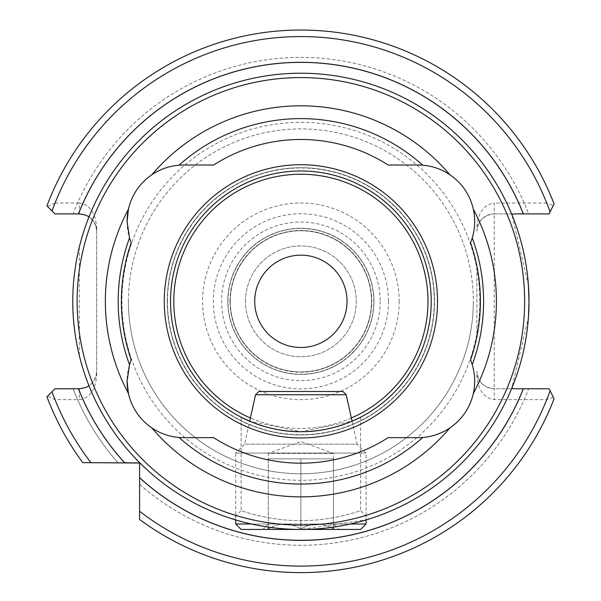 <?xml version="1.0" encoding="UTF-8"?>
<svg xmlns="http://www.w3.org/2000/svg" width="601" height="601" viewBox="0 0 601 601"><rect width="100%" height="100%" fill="white"/><g stroke="black" fill="none" stroke-linecap="round" stroke-linejoin="round"><path stroke-width="0.45" stroke-dasharray="3 2.25" d="M360.63 417.184L360.63 510.617C361.411 510.369 332.946 520.984 300.883 520.631C333.037 520.977 361.336 510.384 360.63 510.617L368.698 519.129M241.144 417.184L241.144 510.617C240.355 510.369 268.827 520.984 300.883 520.631C268.737 520.977 240.43 510.384 241.144 510.617L232.737 519.024M300.883 529.443L300.883 520.631L300.883 529.443C264.237 529.797 231.994 518.806 232.737 519.024C232.009 518.791 264.079 529.782 300.883 529.443L366.054 519.933L366.054 453.064L357.167 444.177L244.607 444.177L249.693 421.211L300.861 431.683L352.073 421.211L357.167 444.177L244.607 444.177L235.712 453.064L366.054 453.064L235.712 453.064L235.712 519.933M127.089 221.499A56.486 56.486 0 0 0 131.228 242.714A179.496 179.496 0 0 0 131.228 359.954A56.486 56.486 0 0 0 127.089 381.169M128.449 393.505A56.486 56.486 0 0 0 183.568 437.656L213.64 437.656A161.849 161.849 0 0 0 388.126 437.656L418.198 437.656A56.486 56.486 0 0 0 422.743 437.475M528.437 285.415L511.849 214.572A228.11 228.11 0 0 0 88.775 217.404C87.438 219.568 84.275 229.492 79.294 247.199C75.223 262.915 73.052 280.96 72.774 301.334C73.044 321.64 75.215 339.685 79.294 355.469C84.245 373.093 87.408 383.025 88.775 385.264A228.11 228.11 0 0 0 511.849 388.096L528.444 317.155M96.671 375.062L96.671 371.395A17.376 17.376 0 0 1 79.294 388.772L79.294 399.635C89.774 398.072 95.567 389.884 96.671 375.062L96.671 227.606C95.567 212.784 89.774 204.595 79.294 203.033L79.294 213.896C89.774 215 95.567 220.792 96.671 231.272L96.671 227.606M550.103 390.74L554.062 398.794A271.284 271.284 0 0 1 139.582 519.452L139.582 462.642L90.924 462.642L117.879 462.642A243.946 243.946 0 0 1 73.149 388.772L79.294 388.772C89.774 387.668 95.567 381.875 96.671 371.395L96.671 231.272A17.376 17.376 0 0 0 79.294 213.896L79.294 213.896A17.376 17.376 0 0 1 96.671 231.272M167.281 301.334A133.61 133.61 0 0 1 300.883 167.724A133.61 133.61 0 0 1 434.493 301.334A133.61 133.61 0 0 1 300.883 434.944A133.61 133.61 0 0 1 167.281 301.334A133.61 133.61 0 0 1 300.883 167.724A133.61 133.61 0 0 1 434.493 301.334A133.61 133.61 0 0 1 300.883 434.944A133.61 133.61 0 0 1 167.281 301.334A133.61 133.61 0 0 1 300.883 167.724A133.61 133.61 0 0 1 434.493 301.334A133.61 133.61 0 0 1 300.883 434.944A133.61 133.61 0 0 1 167.281 301.334M170.534 301.334A130.349 130.349 0 0 1 300.883 170.984A130.349 130.349 0 0 1 431.233 301.334A130.349 130.349 0 0 1 300.883 431.683A130.349 130.349 0 0 1 170.534 301.334M230.281 301.334A70.602 70.602 0 0 1 300.883 230.731A70.602 70.602 0 0 1 371.486 301.334A70.602 70.602 0 0 1 300.883 371.936A70.602 70.602 0 0 1 230.281 301.334A70.602 70.602 0 0 1 300.883 230.731A70.602 70.602 0 0 1 371.486 301.334A70.602 70.602 0 0 1 300.883 371.936A70.602 70.602 0 0 1 230.281 301.334A70.602 70.602 0 0 1 300.883 230.731A70.602 70.602 0 0 1 371.486 301.334M227.832 301.334A73.052 73.052 0 0 1 300.883 228.282A73.052 73.052 0 0 1 373.935 301.334A73.052 73.052 0 0 1 300.883 374.385A73.052 73.052 0 0 1 227.832 301.334A73.052 73.052 0 0 1 300.883 228.282A73.052 73.052 0 0 1 373.935 301.334A73.052 73.052 0 0 1 300.883 374.385A73.052 73.052 0 0 1 227.832 301.334A73.052 73.052 0 0 1 300.883 228.282A73.052 73.052 0 0 1 373.935 301.334A73.052 73.052 0 0 1 300.883 374.385A73.052 73.052 0 0 1 227.832 301.334M245.486 301.334A55.397 55.397 0 0 1 300.883 245.937A55.397 55.397 0 0 1 356.28 301.334A55.397 55.397 0 0 1 300.883 356.731A55.397 55.397 0 0 1 245.486 301.334A55.397 55.397 0 0 1 300.883 245.937A55.397 55.397 0 0 1 356.28 301.334A55.397 55.397 0 0 1 300.883 356.731A55.397 55.397 0 0 1 245.486 301.334M254.719 301.334A46.164 46.164 0 0 1 300.883 255.17A46.164 46.164 0 0 1 347.047 301.334A46.164 46.164 0 0 1 300.883 347.498A46.164 46.164 0 0 1 254.719 301.334M479.838 301.334A178.955 178.955 0 0 0 476.856 268.775L476.856 333.893A178.955 178.955 0 0 0 479.838 301.334M128.441 301.334A172.442 172.442 0 0 1 300.883 128.892A172.442 172.442 0 0 1 473.325 301.334A172.442 172.442 0 0 1 300.883 473.776A172.442 172.442 0 0 1 128.441 301.334A172.442 172.442 0 0 1 300.883 128.892A172.442 172.442 0 0 1 473.325 301.334A172.442 172.442 0 0 1 300.883 473.776A172.442 172.442 0 0 1 128.441 301.334A172.442 172.442 0 0 0 300.883 473.776A172.442 172.442 0 0 0 473.325 301.334M368.578 519.166L367.714 519.437M85.064 462.642L82.765 462.642A271.284 271.284 0 0 1 46.938 396.773L47.532 396.179L55.044 399.635L79.294 399.635M124.197 462.642A239.243 239.243 0 0 1 78.198 388.772A239.243 239.243 0 0 0 124.197 462.642A239.243 239.243 0 0 1 78.198 388.772L73.149 388.772A243.946 243.946 0 0 0 117.879 462.642L82.765 462.642A271.284 271.284 0 0 1 46.938 396.773L52.017 391.702M82.765 462.642A271.284 271.284 0 0 1 46.938 396.773M47.532 396.179L54.939 388.772L73.149 388.772M79.294 213.896L73.149 213.896A243.946 243.946 0 0 1 528.625 213.896L549.134 213.896L528.625 213.896A243.946 243.946 0 0 0 73.149 213.896L54.939 213.896L46.938 205.895A271.284 271.284 0 0 1 554.062 203.874L549.134 213.896L554.062 203.874L549.134 213.896L494.232 213.896L494.232 203.033C483.752 204.595 477.96 212.784 476.856 227.606M47.532 206.489L54.939 213.896L47.532 206.489L55.044 203.033A264.771 264.771 0 0 1 546.73 203.033L553.236 205.55M46.938 205.895A271.284 271.284 0 0 1 554.062 203.874A271.284 271.284 0 0 0 46.938 205.895M523.576 213.896A239.243 239.243 0 0 0 78.198 213.896A239.243 239.243 0 0 1 523.576 213.896A239.243 239.243 0 0 0 78.198 213.896L73.149 213.896M55.044 203.033L79.294 203.033M546.73 203.033L494.232 203.033M476.856 375.062C477.96 389.884 483.752 398.072 494.232 399.635L494.232 388.772C483.752 387.668 477.96 381.875 476.856 371.395A17.376 17.376 0 0 0 494.232 388.772L494.232 213.896L519.189 213.896M553.236 397.118L546.73 399.635L494.232 399.635M554.062 398.794A271.284 271.284 0 0 1 139.582 519.452L139.582 484.338L139.582 519.452A271.284 271.284 0 0 0 554.062 398.794L549.134 388.772L528.625 388.772A243.946 243.946 0 0 1 139.582 484.338L139.582 478.02L139.582 484.338A243.946 243.946 0 0 0 528.625 388.772L494.232 388.772A17.376 17.376 0 0 1 476.856 371.395M523.576 388.772L528.625 388.772L523.576 388.772A239.243 239.243 0 0 1 139.582 478.02A239.243 239.243 0 0 0 523.576 388.772A239.243 239.243 0 0 1 139.582 478.02M179.03 165.192A56.486 56.486 0 0 1 183.568 165.012L213.64 165.012A161.849 161.849 0 0 1 388.126 165.012L418.198 165.012A56.486 56.486 0 0 1 473.318 209.163M151.873 174.741A56.486 56.486 0 0 0 128.449 209.163M449.894 427.927A56.486 56.486 0 0 0 473.318 393.505M472.236 364.739A56.486 56.486 0 0 0 470.545 359.954A179.496 179.496 0 0 0 470.545 242.714A56.486 56.486 0 0 0 472.236 237.928M476.856 333.893L476.856 268.775A178.955 178.955 0 0 0 121.928 301.334A178.955 178.955 0 0 0 476.856 333.893M521.09 388.772L494.232 388.772M78.483 388.772L79.294 388.772L78.483 388.772M476.856 231.272C477.96 220.792 483.752 215 494.232 213.896A17.376 17.376 0 0 0 476.856 231.272A17.376 17.376 0 0 1 494.232 213.896M126.803 462.642L139.582 462.642L139.582 463.04M268.294 458.841L268.294 529.053C279.067 522.479 289.93 522.479 300.883 529.053C290.118 522.479 279.255 522.479 268.294 529.053L268.294 458.841L317.178 458.841L268.294 458.841L268.294 453.409L333.472 453.409L268.294 453.409L300.883 441.547L333.472 453.409L333.472 458.841L268.294 458.841L333.472 458.841L317.178 458.841L333.472 458.841L333.472 529.053L333.472 524.012L338.904 529.443L262.862 529.443L338.904 529.443M300.883 529.053C311.649 522.479 322.512 522.479 333.472 529.053C322.707 522.479 311.844 522.479 300.883 529.053L300.883 458.841L300.883 529.053M268.294 529.053L268.294 527.1M268.294 524.012L262.862 529.443M342.946 391.491L258.821 391.491M346.206 394.752L255.56 394.752M366.054 524.012L235.712 524.012M360.63 529.443L241.144 529.443M251.406 524.012L350.36 524.012M333.472 524.012L333.472 527.1M333.472 458.841L333.472 529.053M79.294 247.199L79.294 355.469M167.499 301.334A133.384 133.384 0 0 1 300.883 167.949A133.384 133.384 0 0 1 434.268 301.334A133.384 133.384 0 0 1 300.883 434.718A133.384 133.384 0 0 1 167.499 301.334M227.982 301.334A72.901 72.901 0 0 1 300.883 228.433A72.901 72.901 0 0 1 373.784 301.334A72.901 72.901 0 0 1 300.883 374.235A72.901 72.901 0 0 1 227.982 301.334M230.01 301.334A70.873 70.873 0 0 1 300.883 230.461A70.873 70.873 0 0 1 371.764 301.334A70.873 70.873 0 0 1 300.883 372.207A70.873 70.873 0 0 1 230.01 301.334M399.199 301.334A98.316 98.316 0 0 1 300.883 399.65A98.316 98.316 0 0 1 202.575 301.334A98.316 98.316 0 0 1 300.883 203.018A98.316 98.316 0 0 1 399.199 301.334M388.449 301.334A87.566 87.566 0 0 1 300.883 388.9A87.566 87.566 0 0 1 213.317 301.334A87.566 87.566 0 0 1 300.883 213.768A87.566 87.566 0 0 1 388.449 301.334M380.178 301.334A79.294 79.294 0 0 1 300.883 380.628A79.294 79.294 0 0 1 221.589 301.334A79.294 79.294 0 0 1 300.883 222.039A79.294 79.294 0 0 1 380.178 301.334M88.775 385.264A228.11 228.11 0 0 0 511.849 388.096M90.924 462.642A264.771 264.771 0 0 1 55.044 399.635M546.73 399.635A264.771 264.771 0 0 1 139.582 511.293M511.849 214.572A228.11 228.11 0 0 0 88.775 217.404M351.352 417.973A127.089 127.089 0 0 1 250.414 417.973"/><path stroke-width="0.9" d="M241.144 417.184L249.693 421.211L255.56 394.752L346.206 394.752L352.073 421.211L360.63 417.184C361.066 417.094 333.285 432.232 300.921 431.683C268.354 432.224 240.7 417.071 241.144 417.184M179.03 437.475A182.712 182.712 0 0 0 422.743 437.475A56.486 56.486 0 0 0 449.894 427.927C441.57 433.486 432.525 436.672 422.743 437.475A56.486 56.486 0 0 1 418.198 437.656L388.126 437.656A161.849 161.849 0 0 1 213.64 437.656L183.568 437.656A56.486 56.486 0 0 1 179.03 437.475C169.294 436.679 160.242 433.494 151.873 427.927A56.486 56.486 0 0 1 128.449 393.505L127.089 381.169L129.531 364.739A56.486 56.486 0 0 1 131.228 359.954A179.496 179.496 0 0 1 131.228 242.714A56.486 56.486 0 0 1 129.531 237.928L127.089 221.499L128.449 209.163A56.486 56.486 0 0 0 127.089 221.499M127.089 381.169A56.486 56.486 0 0 0 128.449 393.505A195.52 195.52 0 0 1 128.449 209.163A56.486 56.486 0 0 1 151.873 174.741C160.197 169.181 169.249 166.004 179.03 165.192A182.712 182.712 0 0 1 422.743 165.192C432.48 165.989 441.525 169.174 449.894 174.741A56.486 56.486 0 0 1 473.318 209.163C475.436 218.944 475.075 228.53 472.236 237.928A182.712 182.712 0 0 1 472.236 364.739C475.075 374.092 475.436 383.678 473.318 393.505A56.486 56.486 0 0 0 470.545 359.954A179.496 179.496 0 0 0 470.545 242.714A56.486 56.486 0 0 0 473.318 209.163A195.52 195.52 0 0 1 473.318 393.505A56.486 56.486 0 0 1 449.894 427.927A195.52 195.52 0 0 1 151.873 427.927M88.775 385.264C88.693 386.683 85.53 387.855 79.294 388.772L54.939 388.772L46.938 396.773A271.284 271.284 0 0 0 82.765 462.642L85.064 462.642M524.65 301.334A223.76 223.76 0 0 1 300.883 525.101A223.76 223.76 0 0 1 77.123 301.334A223.76 223.76 0 0 1 300.883 77.574A223.76 223.76 0 0 1 524.65 301.334M528.437 285.415L528.993 301.334A228.11 228.11 0 0 1 300.883 529.443A228.11 228.11 0 0 1 72.774 301.334A228.11 228.11 0 0 1 300.883 73.224A228.11 228.11 0 0 1 528.993 301.334L528.444 317.155M170.534 301.334A130.349 130.349 0 0 1 300.883 170.984A130.349 130.349 0 0 1 431.233 301.334A130.349 130.349 0 0 1 300.883 431.683A130.349 130.349 0 0 1 170.534 301.334M164.268 301.334A136.622 136.622 0 0 1 300.883 164.712A136.622 136.622 0 0 1 437.505 301.334A136.622 136.622 0 0 1 300.883 437.956A136.622 136.622 0 0 1 164.268 301.334M254.719 301.334A46.164 46.164 0 0 1 300.883 255.17A46.164 46.164 0 0 1 347.047 301.334A46.164 46.164 0 0 1 300.883 347.498A46.164 46.164 0 0 1 254.719 301.334M235.712 519.933L235.712 524.012L241.144 529.443L300.883 529.443C264.237 529.797 231.994 518.806 232.737 519.024C232.009 518.791 264.079 529.782 300.883 529.443C337.529 529.797 369.773 518.806 369.037 519.024C369.765 518.791 337.687 529.782 300.883 529.443L360.63 529.443L366.054 524.012L366.054 519.933L367.714 519.437M129.531 364.739A182.712 182.712 0 0 1 129.531 237.928M422.743 165.192A56.486 56.486 0 0 0 418.198 165.012L388.126 165.012A161.849 161.849 0 0 0 213.64 165.012L183.568 165.012A56.486 56.486 0 0 0 151.873 174.741A195.52 195.52 0 0 1 449.894 174.741M73.149 388.772L78.198 388.772M90.924 462.642A264.771 264.771 0 0 1 52.017 391.702L46.938 396.773A271.284 271.284 0 0 0 82.765 462.642L139.582 463.04L139.582 519.452A271.284 271.284 0 0 0 554.062 398.794L549.134 388.772L521.09 388.772M78.483 213.896L78.483 213.896A238.973 238.973 0 0 1 523.283 213.896L549.134 213.896L554.062 203.874A271.284 271.284 0 0 0 46.938 205.895L54.939 213.896L79.294 213.896C85.53 214.812 88.685 215.984 88.775 217.404M73.149 213.896L78.198 213.896M511.849 388.096C512.503 388.704 516.312 388.93 523.283 388.772A238.973 238.973 0 0 1 139.582 477.652M139.582 519.452A271.284 271.284 0 0 0 554.062 398.794L550.103 390.74A264.771 264.771 0 0 1 139.582 511.293M519.189 213.896L523.283 213.896C516.327 213.738 512.51 213.964 511.849 214.572M78.483 388.772A238.973 238.973 0 0 0 124.565 462.642L126.803 462.642M268.294 527.1L268.294 529.053M255.56 394.752L258.821 391.491L342.946 391.491L346.206 394.752M235.712 524.012L251.406 524.012M350.36 524.012L366.054 524.012M333.472 527.1L333.472 529.053M250.414 417.973A127.089 127.089 0 0 1 300.883 174.245A127.089 127.089 0 0 1 351.352 417.973M46.938 205.895A271.284 271.284 0 0 1 554.062 203.874M52.017 210.966A264.771 264.771 0 0 1 550.103 211.928"/></g></svg>
